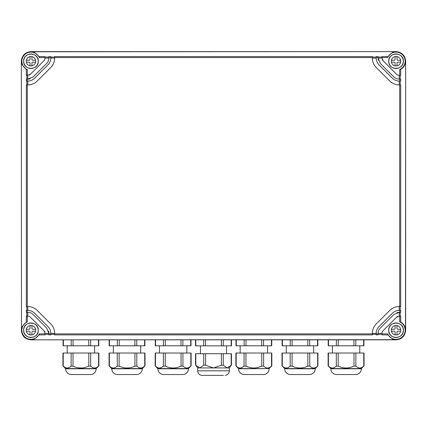 <?xml version="1.0" encoding="UTF-8"?>
<svg xmlns="http://www.w3.org/2000/svg" width="427" height="427" viewBox="0 0 427 427"><rect width="100%" height="100%" fill="white"/><g stroke="black" fill="none" stroke-linecap="round" stroke-linejoin="round"><path stroke-width="0.64" d="M21.35 61.221L21.483 330.231L21.35 61.221C21.921 55.387 25.124 52.185 30.957 51.614L396.042 51.614L401.044 53.017M404.246 56.22L405.65 61.221L405.65 330.231L405.65 61.221C405.079 55.387 401.876 52.185 396.042 51.614L31.219 51.763L34.518 52.457L39.167 56.567L39.3 57.57L45.038 57.57L45.038 58.051L48.881 58.051L48.881 57.57L50.802 57.57L50.802 56.567L48.881 56.567L48.881 57.57M399.693 321.889L400.697 322.022C403.67 323.81 405.266 326.436 405.495 329.906L405.65 330.231C405.079 336.065 401.876 339.268 396.042 339.839L30.957 339.839L395.76 339.689L392.482 338.99L387.833 334.885L387.7 333.882L381.962 333.882L381.962 333.402A3.848 3.848 0 0 1 383.088 330.685L396.496 317.277L399.693 316.151L399.693 321.889A9.106 9.106 0 0 1 397.905 339.145A9.106 9.106 0 0 1 387.7 333.882M195.817 339.839L195.529 339.839L195.529 345.87L195.817 345.87L195.817 339.839L231.471 339.839L231.471 345.87L223.278 345.87L223.278 339.839M63.345 339.839L63.052 339.839L63.052 345.795L98.781 345.795L98.781 339.839L63.345 339.839L63.345 345.795M109.461 339.839L109.168 339.839L109.168 345.795L144.897 345.795L144.897 339.839L109.461 339.839L109.461 345.795M155.577 339.839L155.284 339.839L155.284 345.795L191.013 345.795L191.013 339.839L155.577 339.839L155.577 345.795M236.28 339.839L235.987 339.839L235.987 345.795L271.716 345.795L271.716 339.839L236.28 339.839L236.28 345.795M282.396 339.839L282.103 339.839L282.103 345.795L317.832 345.795L317.832 339.839L282.396 339.839L282.396 345.795M328.512 339.839L328.219 339.839L328.219 345.795L363.948 345.795L363.948 339.839L328.512 339.839L328.512 345.795M223.278 345.87L195.817 345.87M395.76 339.689L30.957 339.839C25.124 339.268 21.921 336.065 21.35 330.231M94.607 353.017L94.607 345.795M67.226 353.017L67.226 345.795M140.723 353.017L140.723 345.795M113.342 353.017L113.342 345.795M186.839 353.017L186.839 345.795M159.458 353.017L159.458 345.795M267.542 353.017L267.542 345.795M240.161 353.017L240.161 345.795M313.658 353.017L313.658 345.795M286.277 353.017L286.277 345.795M359.774 353.017L359.774 345.795M332.393 353.017L332.393 345.795M44.744 331.934A3.843 3.843 0 0 0 43.912 330.685L30.504 317.277A3.848 3.848 0 0 0 27.787 316.151L26.303 316.151L26.303 322.022L27.307 321.889A9.106 9.106 0 0 0 29.095 339.145A9.106 9.106 0 0 0 39.3 333.882L39.167 334.885L34.518 338.99L31.23 339.689M27.307 69.564L27.307 75.301L26.303 75.301L26.303 69.43L27.307 69.564A9.106 9.106 0 0 1 29.095 52.307A9.106 9.106 0 0 1 39.3 57.57M382.256 59.518A3.843 3.843 0 0 0 383.088 60.767L396.496 74.175A3.848 3.848 0 0 0 399.213 75.301L400.697 75.301L400.697 69.43L399.693 69.564A9.106 9.106 0 0 0 397.905 52.307A9.106 9.106 0 0 0 387.7 57.57L387.833 56.567L392.482 52.457L395.781 51.763M405.65 61.221L405.501 329.906M195.817 365.256L195.817 353.721L203.722 353.721L203.722 365.256L199.772 367.941L195.817 365.256L196.66 366.243M203.722 365.256L204.517 364.888L205.595 365.256L205.595 353.721L203.722 353.721M205.595 353.721L221.405 353.721L221.405 365.256L213.505 367.941L205.595 365.256M223.278 353.721L231.183 353.721L231.183 365.256L227.228 367.941L223.278 365.256L223.278 353.721L221.405 353.721M90.695 353.017L63.233 353.017L63.233 366.142L62.945 365.886L64.755 367.273C66.377 368.245 68 368.245 69.622 367.273L71.138 366.142L73.012 366.142L71.138 366.142L73.012 366.142L76.049 367.273C79.294 368.245 82.539 368.245 85.784 367.273L88.821 366.142L90.695 366.142L88.821 366.142L90.695 366.142L92.211 367.273C93.833 368.245 95.456 368.245 97.078 367.273L98.888 365.886L98.888 353.017L90.695 353.017L90.695 366.142M65.641 368.773L96.192 368.773A5.764 5.764 0 0 1 90.428 374.538L71.405 374.538A5.764 5.764 0 0 1 65.641 368.773L62.945 365.886L62.945 353.017L63.233 353.017M136.811 353.017L109.349 353.017L109.349 366.142L109.061 365.886L110.871 367.273C112.493 368.245 114.116 368.245 115.738 367.273L117.254 366.142L119.128 366.142L117.254 366.142L119.128 366.142L122.165 367.273C125.41 368.245 128.655 368.245 131.9 367.273L134.937 366.142L136.811 366.142L134.937 366.142L136.811 366.142L138.327 367.273C139.949 368.245 141.572 368.245 143.194 367.273L145.004 365.886L145.004 353.017L136.811 353.017L136.811 366.142M111.757 368.773L142.308 368.773A5.764 5.764 0 0 1 136.544 374.538L117.521 374.538A5.764 5.764 0 0 1 111.757 368.773L109.061 365.886L109.061 353.017L109.349 353.017M182.927 353.017L155.465 353.017L155.465 366.142L155.177 365.886L156.987 367.273C158.609 368.245 160.232 368.245 161.854 367.273L163.37 366.142L165.244 366.142L163.37 366.142L165.244 366.142L168.281 367.273C171.526 368.245 174.771 368.245 178.016 367.273L181.053 366.142L182.927 366.142L181.053 366.142L182.927 366.142L184.443 367.273C186.065 368.245 187.688 368.245 189.31 367.273L191.12 365.886L191.12 353.017L182.927 353.017L182.927 366.142M157.873 368.773L188.424 368.773A5.764 5.764 0 0 1 182.66 374.538L163.637 374.538A5.764 5.764 0 0 1 157.873 368.773L155.177 365.886L155.177 353.017L155.465 353.017M263.63 353.017L236.168 353.017L236.168 366.142L235.88 365.886L238.576 368.581L269.127 368.581L271.823 365.886L271.823 353.017L263.63 353.017L263.63 366.142L261.756 366.142L263.63 366.142L261.756 366.142L258.719 367.273C255.474 368.245 252.229 368.245 248.984 367.273L245.947 366.142L244.073 366.142L245.947 366.142L244.073 366.142L242.557 367.273C240.935 368.245 239.312 368.245 237.69 367.273L236.168 366.142M235.88 353.017L235.88 365.886L235.88 353.017L236.168 353.017M309.746 353.017L282.284 353.017L282.284 366.142L281.996 365.886L284.692 368.581L315.243 368.581L317.939 365.886L317.939 353.017L309.746 353.017L309.746 366.142L307.872 366.142L309.746 366.142L307.872 366.142L304.835 367.273C301.59 368.245 298.345 368.245 295.1 367.273L292.063 366.142L290.189 366.142L292.063 366.142L290.189 366.142L288.673 367.273C287.051 368.245 285.428 368.245 283.806 367.273L282.284 366.142M281.996 365.886L281.996 353.017L282.284 353.017M355.862 353.017L328.4 353.017L328.4 366.142L328.112 365.886L330.808 368.581L361.359 368.581L364.055 365.886L364.055 353.017L355.862 353.017L355.862 366.142L353.988 366.142L355.862 366.142L353.988 366.142L350.951 367.273C347.706 368.245 344.461 368.245 341.216 367.273L338.179 366.142L336.305 366.142L338.179 366.142L336.305 366.142L334.789 367.273C333.167 368.245 331.544 368.245 329.922 367.273L328.4 366.142M328.112 365.886L328.112 353.017L328.4 353.017M388.725 330.231C388.271 320.789 403.814 320.789 403.36 330.231C403.814 339.673 388.271 339.673 388.725 330.231M387.833 334.885L381.962 334.885L381.962 333.882M50.802 334.373L54.645 334.373M43.912 330.685L45.038 333.402L48.881 333.402L48.881 334.885L50.802 334.885L50.802 333.402L54.645 333.402A13.45 13.45 0 0 0 50.706 323.89L37.298 310.482A13.456 13.456 0 0 0 28.166 306.549M45.038 334.373L48.881 334.373M39.167 334.885L45.038 334.885L45.038 333.882L39.3 333.882M378.119 334.373L381.962 334.373M378.119 333.882L376.198 333.882L376.198 334.885L378.119 334.885L378.119 333.402L381.962 333.402M372.355 334.373L376.198 334.373M54.645 334.885L372.355 334.885L372.355 333.882L54.645 333.882L54.645 334.885M26.303 322.022L22.193 326.671L21.505 329.916M27.307 321.889L27.307 316.151M45.038 333.402L45.038 333.882M23.64 330.231C23.186 320.789 38.729 320.789 38.275 330.231C38.729 339.673 23.186 339.673 23.64 330.231M26.816 312.308L26.816 316.151M27.307 312.308L27.307 310.386L26.303 310.386L26.303 312.308L27.787 312.308L27.787 316.151M26.816 306.543L26.816 310.386M26.303 84.909L26.303 306.543L27.307 306.543L27.307 84.909L26.303 84.909M26.816 81.066L26.816 84.909M27.307 81.066L27.307 79.144L26.303 79.144L26.303 81.066L27.787 81.066L27.787 84.909A13.45 13.45 0 0 0 37.298 80.97L50.706 67.562A13.456 13.456 0 0 0 54.64 58.43M26.816 75.301L26.816 79.144M26.303 69.43L22.193 64.781L21.499 61.547M45.038 58.051A3.848 3.848 0 0 1 43.912 60.767L30.504 74.175L27.307 75.301M23.64 61.221C23.186 51.779 38.729 51.779 38.275 61.221C38.729 70.663 23.186 70.663 23.64 61.221M39.167 56.567L45.038 56.567L45.038 57.57M45.038 57.079L48.881 57.079M50.802 57.079L54.645 57.079M54.645 56.567L372.355 56.567L372.355 57.57L54.645 57.57L54.645 56.567M372.355 57.079L376.198 57.079L376.198 56.567L376.198 58.051A9.607 9.607 0 0 0 379.016 64.845L392.418 78.248A9.607 9.607 0 0 0 399.213 81.066L400.697 81.066L400.697 79.144L399.213 79.144L399.213 75.301M393.779 76.892A7.686 7.686 0 0 0 399.213 79.144A7.686 7.686 0 0 1 393.779 76.892L380.372 63.484L378.119 58.051L378.119 56.567L376.198 56.567M378.119 57.079L381.962 57.079L381.962 56.567L381.962 57.57L387.7 57.57M387.833 56.567L381.962 56.567M383.088 60.767L381.962 57.57M399.693 69.564L399.693 75.301M388.725 61.221C388.271 51.779 403.814 51.779 403.36 61.221C403.814 70.663 388.271 70.663 388.725 61.221M400.697 69.43C403.67 67.642 405.271 65.011 405.495 61.536M400.184 75.301L400.184 79.144M400.184 81.066L400.184 84.909M398.834 306.543L400.697 306.543L400.697 84.909L399.693 84.909L399.693 306.543L400.184 306.543L400.184 310.386M400.697 312.308L399.693 312.308L400.697 312.308L400.697 310.386L399.213 310.386L399.213 306.543A13.45 13.45 0 0 0 389.702 310.482L376.294 323.89A13.456 13.456 0 0 0 372.36 333.023M400.184 312.308L400.184 316.151M400.697 322.022L400.697 316.151L399.693 316.151M198.603 367.695L199.446 367.919M223.278 365.256L221.405 365.256M195.529 353.721L195.529 364.888L197.648 367.941L227.543 367.925M62.945 365.886L63.233 366.142M109.061 365.886L109.349 366.142M155.177 365.886L155.465 366.142M263.63 366.142L265.146 367.273C266.768 368.245 268.391 368.245 270.013 367.273L271.823 365.886L271.823 353.017M309.746 366.142L311.262 367.273C312.884 368.245 314.507 368.245 316.129 367.273L317.939 365.886M355.862 366.142L357.378 367.273C359 368.245 360.623 368.245 362.245 367.273L364.055 365.886M397.745 316.444A3.843 3.843 0 0 0 396.496 317.277M403.312 330.231A7.27 7.27 0 0 0 396.042 322.961A7.27 7.27 0 0 0 388.773 330.231A7.27 7.27 0 0 0 396.042 337.501A7.27 7.27 0 0 0 403.312 330.231M54.645 333.023L54.645 333.882M48.881 333.882L50.802 333.882M376.294 323.89A13.45 13.45 0 0 0 372.355 333.402L376.198 333.402L376.198 333.882M372.355 333.023L372.355 333.882M38.227 330.231A7.27 7.27 0 0 0 30.957 322.961A7.27 7.27 0 0 0 23.688 330.231A7.27 7.27 0 0 0 30.957 337.501A7.27 7.27 0 0 0 38.227 330.231M37.298 310.482A13.45 13.45 0 0 0 27.787 306.543L27.787 310.386L27.307 310.386M28.166 306.543L27.307 306.543M28.166 84.909L27.307 84.909M27.787 75.301L27.787 79.144L27.307 79.144M29.255 75.008A3.843 3.843 0 0 0 30.504 74.175M38.227 61.221A7.27 7.27 0 0 0 30.957 53.951A7.27 7.27 0 0 0 23.688 61.221A7.27 7.27 0 0 0 30.957 68.491A7.27 7.27 0 0 0 38.227 61.221M27.787 81.066A9.607 9.607 0 0 0 34.582 78.248L47.984 64.845A9.607 9.607 0 0 0 50.802 58.051L50.802 57.57M50.701 59.417L50.802 58.051L54.645 58.051A13.45 13.45 0 0 1 50.706 67.562M54.645 58.43L54.645 57.57M372.355 58.43L372.355 57.57M372.36 58.43A13.456 13.456 0 0 0 376.294 67.562A13.45 13.45 0 0 1 372.355 58.051L376.198 58.051M378.119 57.57L376.198 57.57M378.477 60.367A7.686 7.686 0 0 1 378.119 58.051L381.962 58.051M403.312 61.221A7.27 7.27 0 0 0 396.042 53.951A7.27 7.27 0 0 0 388.773 61.221A7.27 7.27 0 0 0 396.042 68.491A7.27 7.27 0 0 0 403.312 61.221M399.693 79.144L399.693 81.066M399.213 81.066L399.213 84.909A13.45 13.45 0 0 1 389.702 80.97A13.456 13.456 0 0 0 398.834 84.904M398.834 84.909L399.693 84.909M399.693 310.386L399.693 312.308L399.213 312.308L399.213 316.151M197.648 367.941L197.648 370.823L229.352 370.823L229.352 367.941L227.228 367.941M65.641 368.581L96.192 368.581L98.888 365.886M111.757 368.581L142.308 368.581L145.004 365.886M157.873 368.581L188.424 368.581L191.12 365.886M378.119 333.402A7.686 7.686 0 0 1 380.372 327.968L393.779 314.56L399.213 312.308A7.686 7.686 0 0 0 396.896 312.665M391.319 330.231A4.724 4.724 0 0 0 396.042 334.955A4.724 4.724 0 0 0 400.766 330.231A4.724 4.724 0 0 0 396.042 325.507A4.724 4.724 0 0 0 391.319 330.231M54.64 333.023A13.45 13.45 0 0 0 50.706 323.89M398.834 306.549A13.456 13.456 0 0 0 389.702 310.482M376.294 67.562L389.702 80.97M28.166 84.904A13.456 13.456 0 0 0 37.298 80.97M50.802 333.402A9.607 9.607 0 0 0 47.984 326.607L34.582 313.204A9.607 9.607 0 0 0 27.787 310.386M33.221 314.56A7.686 7.686 0 0 0 27.787 312.308A7.686 7.686 0 0 1 33.221 314.56L46.628 327.968L48.881 333.402A7.686 7.686 0 0 0 48.523 331.085M379.016 326.607A9.607 9.607 0 0 0 376.198 333.402A9.607 9.607 0 0 1 379.016 326.607L392.418 313.204C394.313 311.363 396.576 310.429 399.213 310.386M26.234 330.231A4.724 4.724 0 0 0 30.957 334.955A4.724 4.724 0 0 0 35.681 330.231A4.724 4.724 0 0 0 30.957 325.507A4.724 4.724 0 0 0 26.234 330.231M30.109 78.781A7.686 7.686 0 0 1 27.787 79.144L33.221 76.892L46.628 63.484A7.686 7.686 0 0 0 48.881 58.051M33.221 76.892L46.628 63.484M26.234 61.221A4.724 4.724 0 0 0 30.957 65.945A4.724 4.724 0 0 0 35.681 61.221A4.724 4.724 0 0 0 30.957 56.497A4.724 4.724 0 0 0 26.234 61.221M391.319 61.221A4.724 4.724 0 0 0 396.042 65.945A4.724 4.724 0 0 0 400.766 61.221A4.724 4.724 0 0 0 396.042 56.497A4.724 4.724 0 0 0 391.319 61.221M223.508 375.386L201.779 375.386C199.238 374.922 197.861 373.401 197.648 370.823M89.755 374.538L90.428 374.538A5.764 5.764 0 0 0 96.192 368.773L96.192 368.581M136.544 374.538L135.871 374.538L136.544 374.538A5.764 5.764 0 0 0 142.308 368.773L142.308 368.581M182.66 374.538L181.987 374.538L182.66 374.538A5.764 5.764 0 0 0 188.424 368.773L188.424 368.581M269.127 368.581L238.576 368.773A5.764 5.764 0 0 0 244.34 374.538A5.764 5.764 0 0 1 238.576 368.773L238.576 368.581M284.692 368.773L315.243 368.773A5.764 5.764 0 0 1 309.479 374.538L290.456 374.538A5.764 5.764 0 0 1 284.692 368.773L284.692 368.581M309.479 374.538L308.806 374.538L309.479 374.538A5.764 5.764 0 0 0 315.243 368.773L315.243 368.581M355.595 374.538L354.922 374.538L355.595 374.538A5.764 5.764 0 0 0 361.359 368.773L330.808 368.773A5.764 5.764 0 0 0 336.572 374.538L355.595 374.538A5.764 5.764 0 0 0 361.359 368.773L361.359 368.581M71.405 374.538L72.078 374.538M117.521 374.538L118.194 374.538L117.521 374.538M163.637 374.538L164.31 374.538L163.637 374.538M263.363 374.538L262.69 374.538L263.363 374.538A5.764 5.764 0 0 0 269.127 368.773A5.764 5.764 0 0 1 263.363 374.538L244.34 374.538M290.456 374.538L291.129 374.538L290.456 374.538M336.572 374.538L337.245 374.538L336.572 374.538M391.42 331.192L394.121 331.192A0.961 0.961 0 0 1 395.082 332.153L395.082 334.853M397.003 334.853L397.003 332.153A0.961 0.961 0 0 1 397.964 331.192L400.665 331.192M395.082 325.609L395.082 328.31A0.961 0.961 0 0 1 394.121 329.27L391.42 329.27M400.665 329.27L397.964 329.27A0.961 0.961 0 0 1 397.003 328.31L397.003 325.609M26.335 331.192L29.036 331.192A0.961 0.961 0 0 1 29.997 332.153L29.997 334.853M31.918 334.853L31.918 332.153A0.961 0.961 0 0 1 32.879 331.192L35.58 331.192M29.997 325.609L29.997 328.31A0.961 0.961 0 0 1 29.036 329.27L26.335 329.27M35.58 329.27L32.879 329.27A0.961 0.961 0 0 1 31.918 328.31L31.918 325.609M26.335 62.182L29.036 62.182A0.961 0.961 0 0 1 29.997 63.143L29.997 65.843M31.918 65.843L31.918 63.143A0.961 0.961 0 0 1 32.879 62.182L35.58 62.182M29.997 56.599L29.997 59.3A0.961 0.961 0 0 1 29.036 60.26L26.335 60.26M35.58 60.26L32.879 60.26A0.961 0.961 0 0 1 31.918 59.3L31.918 56.599M391.42 62.182L394.121 62.182A0.961 0.961 0 0 1 395.082 63.143L395.082 65.843M397.003 65.843L397.003 63.143A0.961 0.961 0 0 1 397.964 62.182L400.665 62.182M395.082 56.599L395.082 59.3A0.961 0.961 0 0 1 394.121 60.26L391.42 60.26M400.665 60.26L397.964 60.26A0.961 0.961 0 0 1 397.003 59.3L397.003 56.599M135.871 374.538L118.194 374.538M203.722 345.87L203.722 339.839M205.595 345.87L205.595 339.839M221.405 345.87L221.405 339.839M231.183 345.87L231.183 339.839M71.192 339.839L71.192 345.795M73.065 339.839L73.065 345.795M88.768 339.839L88.768 345.795M90.641 339.839L90.641 345.795M98.488 339.839L98.488 345.795M117.308 339.839L117.308 345.795M119.181 339.839L119.181 345.795M134.884 339.839L134.884 345.795M136.757 339.839L136.757 345.795M144.604 339.839L144.604 345.795M163.424 339.839L163.424 345.795M165.297 339.839L165.297 345.795M181 339.839L181 345.795M182.873 339.839L182.873 345.795M190.72 339.839L190.72 345.795M244.127 339.839L244.127 345.795M246 339.839L246 345.795M261.703 339.839L261.703 345.795M263.576 339.839L263.576 345.795M271.423 339.839L271.423 345.795M290.243 339.839L290.243 345.795M292.116 339.839L292.116 345.795M307.819 339.839L307.819 345.795M309.692 339.839L309.692 345.795M317.539 339.839L317.539 345.795M336.359 339.839L336.359 345.795M338.232 339.839L338.232 345.795M353.935 339.839L353.935 345.795M355.808 339.839L355.808 345.795M363.655 339.839L363.655 345.795M98.6 366.142L98.6 353.017M88.821 353.017L88.821 366.142M73.012 353.017L73.012 366.142M71.138 353.017L71.138 366.142M144.716 366.142L144.716 353.017M134.937 353.017L134.937 366.142M119.128 353.017L119.128 366.142M117.254 353.017L117.254 366.142M190.832 366.142L190.832 353.017M181.053 353.017L181.053 366.142M165.244 353.017L165.244 366.142M163.37 353.017L163.37 366.142M271.535 366.142L271.535 353.017M261.756 353.017L261.756 366.142M245.947 353.017L245.947 366.142M244.073 353.017L244.073 366.142M317.651 366.142L317.651 353.017M307.872 353.017L307.872 366.142M292.063 353.017L292.063 366.142M290.189 353.017L290.189 366.142M363.767 366.142L363.767 353.017M353.988 353.017L353.988 366.142M338.179 353.017L338.179 366.142M336.305 353.017L336.305 366.142M191.013 339.839L191.013 345.795M271.716 339.839L271.716 345.795M317.832 339.839L317.832 345.795M328.219 339.839L328.219 345.795M363.948 339.839L363.948 345.795M226.54 353.721L226.54 345.87M200.46 353.721L200.46 345.87M229.352 367.941L231.471 364.888L231.471 353.721M229.352 370.823C229.139 373.401 227.762 374.922 225.221 375.386"/></g></svg>
